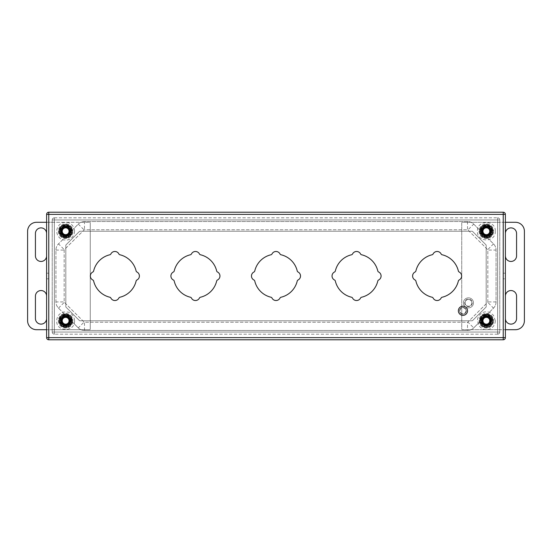 <?xml version="1.0" encoding="UTF-8"?>
<svg xmlns="http://www.w3.org/2000/svg" width="552" height="552" viewBox="0 0 552 552"><rect width="100%" height="100%" fill="white"/><g stroke="black" fill="none" stroke-linecap="round" stroke-linejoin="round"><path stroke-width="0.41" stroke-dasharray="2.76 2.07" d="M483.152 318.469L473.719 327.902L467.896 322.078A0.538 0.538 0 0 1 467.516 322.237L84.484 322.237A0.538 0.538 0 0 1 84.104 322.078L64.322 302.296A0.538 0.538 0 0 1 64.163 301.916L64.163 250.084A0.538 0.538 0 0 1 64.322 249.704L84.104 229.929A0.538 0.538 0 0 1 84.484 229.77L467.516 229.77A0.538 0.538 0 0 1 467.896 229.929L487.678 249.704A0.538 0.538 0 0 1 487.837 250.084L487.837 301.916A0.538 0.538 0 0 1 487.678 302.296L467.896 322.078A0.538 0.538 0 0 1 467.516 322.237L84.484 322.237A0.538 0.538 0 0 1 84.104 322.078L64.322 302.296A0.538 0.538 0 0 1 64.163 301.916L64.163 250.084A0.538 0.538 0 0 1 64.322 249.704L84.104 229.929A0.538 0.538 0 0 1 84.484 229.77L467.516 229.77A0.538 0.538 0 0 1 467.896 229.929L487.678 249.704A0.538 0.538 0 0 1 487.837 250.084L487.837 301.916A0.538 0.538 0 0 1 487.678 302.296L467.896 322.078A0.538 0.538 0 0 1 467.516 322.237L467.516 330.469L84.484 330.469A8.77 8.77 0 0 1 78.28 327.902L58.498 308.119A8.77 8.77 0 0 1 55.931 301.916L55.931 250.084A8.77 8.77 0 0 1 58.498 243.88L78.28 224.105A8.77 8.77 0 0 1 84.484 221.531L467.516 221.531A8.77 8.77 0 0 1 473.719 224.105L493.502 243.88A8.77 8.77 0 0 1 496.069 250.084L496.069 301.916A8.77 8.77 0 0 1 493.502 308.119L473.719 327.902A8.77 8.77 0 0 1 467.516 330.469L84.484 330.469A8.77 8.77 0 0 1 78.28 327.902L68.848 318.469M67.93 317.552L58.498 308.119A8.77 8.77 0 0 1 55.931 301.916L55.931 250.084A8.77 8.77 0 0 1 58.498 243.88L67.93 234.448M68.848 233.537L78.28 224.105A8.77 8.77 0 0 1 84.484 221.531L467.516 221.531A8.77 8.77 0 0 1 473.719 224.105L483.152 233.537M484.069 234.448L493.502 243.88A8.77 8.77 0 0 1 496.069 250.084L496.069 301.916A8.77 8.77 0 0 1 493.502 308.119L484.069 317.552M473.719 327.902A8.77 8.77 0 0 1 467.516 330.469M497.635 334.188L54.365 334.188L497.635 334.188A2.146 2.146 0 0 0 499.781 332.035L499.781 219.965L499.781 332.035A2.146 2.146 0 0 1 497.635 334.188A2.146 2.146 0 0 0 499.781 332.035A2.146 2.146 0 0 1 497.635 334.188L497.635 332.035L54.365 332.042L497.635 332.042L497.642 219.965L497.635 332.042L497.635 219.965L54.365 219.958L497.635 219.958L54.365 219.965L54.358 332.035L54.365 219.958L54.365 332.042L497.635 332.035L54.365 332.035L54.365 329.71L89.541 329.71A0.718 0.718 0 0 0 90.259 328.992L90.259 223.008A0.718 0.718 0 0 0 89.541 222.29A0.718 0.718 0 0 1 90.259 223.008L90.259 328.992A0.718 0.718 0 0 1 89.541 329.71L36.549 329.71A8.949 8.949 0 0 1 27.6 320.76L27.6 231.247A8.949 8.949 0 0 1 36.549 222.29L89.541 222.29L54.365 222.29L54.365 219.965L497.635 219.965L497.635 222.29L462.459 222.29A0.718 0.718 0 0 0 461.741 223.008L461.741 328.992A0.718 0.718 0 0 0 462.459 329.71A0.718 0.718 0 0 1 461.741 328.992L461.741 223.008A0.718 0.718 0 0 1 462.459 222.29L515.451 222.29A8.949 8.949 0 0 1 524.4 231.247L524.4 320.76A8.949 8.949 0 0 1 515.451 329.71L462.459 329.71L497.635 329.71L497.635 332.035L499.781 332.035L497.635 332.035L497.635 334.188M54.365 217.819L497.635 217.819L54.365 217.819A2.146 2.146 0 0 0 52.219 219.965L52.219 332.035L52.219 219.965A2.146 2.146 0 0 1 54.365 217.819A2.146 2.146 0 0 0 52.219 219.965A2.146 2.146 0 0 1 54.365 217.819L54.365 219.965L54.365 217.819M71.318 320.76A5.672 5.672 0 0 0 62.804 315.841A5.672 5.672 0 0 0 62.804 325.673A5.672 5.672 0 0 0 71.318 320.76A5.672 5.672 0 0 1 62.804 325.673A5.672 5.672 0 0 1 62.804 315.841A5.672 5.672 0 0 1 71.318 320.76M491.853 320.581A5.672 5.672 0 0 0 483.338 315.668A5.672 5.672 0 0 0 483.338 325.494A5.672 5.672 0 0 0 491.853 320.581A5.672 5.672 0 0 1 483.338 325.494A5.672 5.672 0 0 1 483.338 315.668A5.672 5.672 0 0 1 491.853 320.581M486.181 245.033L486.181 306.974L472.395 320.76L79.605 320.76L65.819 306.974L65.819 245.033L79.605 231.247L472.395 231.247L486.174 245.033L486.181 306.974L472.395 320.76L79.605 320.76L65.819 306.974L65.819 245.033L79.605 231.247L472.395 231.247L486.174 245.033M492.032 231.247A5.672 5.672 0 0 0 483.517 226.327A5.672 5.672 0 0 0 483.517 236.159A5.672 5.672 0 0 0 492.032 231.247A5.672 5.672 0 0 1 483.517 236.159A5.672 5.672 0 0 1 483.517 226.327A5.672 5.672 0 0 1 492.032 231.247M71.318 231.247A5.672 5.672 0 0 0 62.804 226.327A5.672 5.672 0 0 0 62.804 236.159A5.672 5.672 0 0 0 71.318 231.247A5.672 5.672 0 0 1 62.804 236.159A5.672 5.672 0 0 1 62.804 226.327A5.672 5.672 0 0 1 71.318 231.247M497.635 217.819A2.146 2.146 0 0 1 499.781 219.965A2.146 2.146 0 0 0 497.635 217.819A2.146 2.146 0 0 1 499.781 219.965A2.146 2.146 0 0 0 497.635 217.819L497.635 219.965L499.781 219.965L497.635 219.965L497.635 217.819M54.365 334.188A2.146 2.146 0 0 1 52.219 332.035A2.146 2.146 0 0 0 54.365 334.188A2.146 2.146 0 0 1 52.219 332.035A2.146 2.146 0 0 0 54.365 334.188L54.365 332.035L497.635 332.035L497.635 219.965L52.219 219.965L54.365 219.965L54.365 332.042L54.365 219.958L497.642 219.965L497.635 332.042L52.219 332.035L54.365 332.035L54.365 334.188M46.616 329.71L54.365 329.71L54.365 222.29L46.616 222.29M505.377 222.29L497.635 222.29L497.635 329.71L505.377 329.71M473.464 302.855A5.009 5.009 0 0 0 468.455 297.845A5.009 5.009 0 0 0 463.438 302.855A5.009 5.009 0 0 0 468.455 307.871A5.009 5.009 0 0 0 473.464 302.855A5.009 5.009 0 0 1 468.455 307.871A5.009 5.009 0 0 1 463.438 302.855A5.009 5.009 0 0 1 468.455 297.845A5.009 5.009 0 0 1 473.464 302.855M46.616 233.282A5.596 5.596 0 0 1 46.623 233.482L46.623 255.859A5.596 5.596 0 0 1 46.616 256.059M46.616 295.941A5.596 5.596 0 0 1 46.623 296.141L46.623 318.518A5.596 5.596 0 0 1 46.616 318.718M46.623 233.482L46.623 255.859A5.596 5.596 0 0 1 41.027 261.455A5.596 5.596 0 0 1 35.431 255.859L35.431 233.482A5.596 5.596 0 0 1 41.027 227.886A5.596 5.596 0 0 1 46.623 233.482M35.431 296.141A5.596 5.596 0 0 1 41.027 290.545A5.596 5.596 0 0 1 46.623 296.141L46.623 318.518A5.596 5.596 0 0 1 41.027 324.114A5.596 5.596 0 0 1 35.431 318.518L35.431 296.141M472.215 302.855A3.76 3.76 0 0 1 468.455 306.615A3.76 3.76 0 0 1 464.694 302.855A3.76 3.76 0 0 1 468.455 299.094A3.76 3.76 0 0 1 472.215 302.855M465.053 302.855A3.402 3.402 0 0 1 468.455 299.453A3.402 3.402 0 0 1 471.856 302.855A3.402 3.402 0 0 1 468.455 306.257A3.402 3.402 0 0 1 465.053 302.855A3.402 3.402 0 0 0 468.455 306.257A3.402 3.402 0 0 0 471.856 302.855A3.402 3.402 0 0 0 468.455 299.453A3.402 3.402 0 0 0 465.053 302.855M505.377 318.518L505.377 296.141A5.596 5.596 0 0 1 510.973 290.545A5.596 5.596 0 0 1 516.568 296.141L516.568 318.518A5.596 5.596 0 0 1 510.973 324.114A5.596 5.596 0 0 1 505.377 318.518M516.568 255.859A5.596 5.596 0 0 1 510.973 261.455A5.596 5.596 0 0 1 505.377 255.859L505.377 233.482A5.596 5.596 0 0 1 510.973 227.886A5.596 5.596 0 0 1 516.568 233.482L516.568 255.859M92.86 280.023A4.478 4.478 0 0 1 92.86 271.977A1.435 1.435 0 0 0 93.626 271.018A21.825 21.825 0 0 1 109.889 254.755A1.435 1.435 0 0 0 110.849 253.989A4.478 4.478 0 0 1 118.894 253.989A1.435 1.435 0 0 0 119.86 254.755A21.825 21.825 0 0 1 136.123 271.018A1.435 1.435 0 0 0 136.889 271.977A4.478 4.478 0 0 1 136.889 280.023A1.435 1.435 0 0 0 136.123 280.982A21.825 21.825 0 0 1 119.86 297.245A1.435 1.435 0 0 0 118.894 298.011A4.478 4.478 0 0 1 110.849 298.011A1.435 1.435 0 0 0 109.889 297.245A21.825 21.825 0 0 1 93.626 280.982A1.435 1.435 0 0 0 92.86 280.023M173.425 280.023A4.478 4.478 0 0 1 173.425 271.977A1.435 1.435 0 0 0 174.19 271.018A21.825 21.825 0 0 1 190.454 254.755A1.435 1.435 0 0 0 191.413 253.989A4.478 4.478 0 0 1 199.458 253.989A1.435 1.435 0 0 0 200.417 254.755A21.825 21.825 0 0 1 216.681 271.018A1.435 1.435 0 0 0 217.447 271.977A4.478 4.478 0 0 1 217.447 280.023A1.435 1.435 0 0 0 216.681 280.982A21.825 21.825 0 0 1 200.417 297.245A1.435 1.435 0 0 0 199.458 298.011A4.478 4.478 0 0 1 191.413 298.011A1.435 1.435 0 0 0 190.454 297.245A21.825 21.825 0 0 1 174.19 280.982A1.435 1.435 0 0 0 173.425 280.023M253.982 280.023A4.478 4.478 0 0 1 253.982 271.977A1.435 1.435 0 0 0 254.748 271.018A21.825 21.825 0 0 1 271.018 254.755A1.435 1.435 0 0 0 271.977 253.989A4.478 4.478 0 0 1 280.023 253.989A1.435 1.435 0 0 0 280.982 254.755A21.825 21.825 0 0 1 297.245 271.018A1.435 1.435 0 0 0 298.011 271.977A4.478 4.478 0 0 1 298.011 280.023A1.435 1.435 0 0 0 297.245 280.982A21.825 21.825 0 0 1 280.982 297.245A1.435 1.435 0 0 0 280.023 298.011A4.478 4.478 0 0 1 271.977 298.011A1.435 1.435 0 0 0 271.018 297.245A21.825 21.825 0 0 1 254.748 280.982A1.435 1.435 0 0 0 253.982 280.023M46.616 214.369L46.616 337.631A2.146 2.146 0 0 0 48.769 339.777L503.231 339.777A2.146 2.146 0 0 0 505.377 337.631L505.377 214.369A2.146 2.146 0 0 0 503.231 212.223L48.769 212.223A2.146 2.146 0 0 0 46.616 214.369M48.762 214.369L503.231 214.362L503.238 337.631L48.769 337.638L48.762 214.369L48.769 337.638L503.231 337.638L503.238 214.369L48.769 214.362L48.769 337.631L503.231 337.631L503.231 214.369L48.762 214.369M46.616 273.205L46.616 278.794L46.616 273.205L48.762 273.205L48.762 278.794L48.762 273.205L46.616 273.205M479.874 231.247A6.479 6.479 0 0 0 486.353 237.726A6.479 6.479 0 0 0 492.839 231.247A6.479 6.479 0 0 0 486.353 224.767A6.479 6.479 0 0 0 479.874 231.247M479.874 320.76A6.479 6.479 0 0 0 486.353 327.239A6.479 6.479 0 0 0 492.839 320.76A6.479 6.479 0 0 0 486.353 314.274A6.479 6.479 0 0 0 479.874 320.76M458.367 310.776A4.582 4.582 0 0 1 462.949 306.194A4.582 4.582 0 0 1 467.53 310.776A4.582 4.582 0 0 1 462.949 315.358A4.582 4.582 0 0 1 458.367 310.776M59.161 320.76A6.479 6.479 0 0 0 65.647 327.239A6.479 6.479 0 0 0 72.126 320.76A6.479 6.479 0 0 0 65.647 314.274A6.479 6.479 0 0 0 59.161 320.76M59.161 231.247A6.479 6.479 0 0 0 65.647 237.726A6.479 6.479 0 0 0 72.126 231.247A6.479 6.479 0 0 0 65.647 224.767A6.479 6.479 0 0 0 59.161 231.247M503.238 278.794L503.238 273.205L503.238 278.794L505.377 278.794L503.238 278.794M459.581 310.776A3.367 3.367 0 0 1 462.949 307.409A3.367 3.367 0 0 1 466.316 310.776A3.367 3.367 0 0 1 462.949 314.143A3.367 3.367 0 0 1 459.581 310.776A3.367 3.367 0 0 1 462.949 307.409A3.367 3.367 0 0 1 466.316 310.776A3.367 3.367 0 0 1 462.949 314.143A3.367 3.367 0 0 1 459.581 310.776M334.546 271.977A1.435 1.435 0 0 0 335.312 271.018A21.825 21.825 0 0 1 351.576 254.755A1.435 1.435 0 0 0 352.535 253.989A4.478 4.478 0 0 1 360.58 253.989A1.435 1.435 0 0 0 361.546 254.755A21.825 21.825 0 0 1 377.809 271.018A1.435 1.435 0 0 0 378.575 271.977A4.478 4.478 0 0 1 378.575 280.023A1.435 1.435 0 0 0 377.809 280.982A21.825 21.825 0 0 1 361.546 297.245A1.435 1.435 0 0 0 360.58 298.011A4.478 4.478 0 0 1 352.535 298.011A1.435 1.435 0 0 0 351.576 297.245A21.825 21.825 0 0 1 335.312 280.982A1.435 1.435 0 0 0 334.546 280.023A4.478 4.478 0 0 1 334.546 271.977M415.111 271.977A1.435 1.435 0 0 0 415.877 271.018A21.825 21.825 0 0 1 432.14 254.755A1.435 1.435 0 0 0 433.099 253.989A4.478 4.478 0 0 1 441.145 253.989A1.435 1.435 0 0 0 442.104 254.755A21.825 21.825 0 0 1 458.367 271.018A1.435 1.435 0 0 0 459.133 271.977A4.478 4.478 0 0 1 459.133 280.023A1.435 1.435 0 0 0 458.367 280.982A21.825 21.825 0 0 1 442.104 297.245A1.435 1.435 0 0 0 441.145 298.011A4.478 4.478 0 0 1 433.099 298.011A1.435 1.435 0 0 0 432.14 297.245A21.825 21.825 0 0 1 415.877 280.982A1.435 1.435 0 0 0 415.111 280.023A4.478 4.478 0 0 1 415.111 271.977M65.64 315.992A4.761 4.761 0 0 1 69.766 323.141A4.761 4.761 0 0 1 61.514 323.141A4.761 4.761 0 0 1 65.64 315.992A4.761 4.761 0 0 1 69.766 323.141A4.761 4.761 0 0 1 61.514 323.141A4.761 4.761 0 0 1 65.64 315.992M65.64 226.479A4.761 4.761 0 0 1 69.766 233.627A4.761 4.761 0 0 1 61.514 233.627A4.761 4.761 0 0 1 65.64 226.479A4.761 4.761 0 0 1 69.766 233.627A4.761 4.761 0 0 1 61.514 233.627A4.761 4.761 0 0 1 65.64 226.479M486.353 226.479A4.761 4.761 0 0 1 490.48 233.627A4.761 4.761 0 0 1 482.227 233.627A4.761 4.761 0 0 1 486.353 226.479A4.761 4.761 0 0 1 490.48 233.627A4.761 4.761 0 0 1 482.227 233.627A4.761 4.761 0 0 1 486.353 226.479M486.353 315.992A4.761 4.761 0 0 1 490.48 323.141A4.761 4.761 0 0 1 482.227 323.141A4.761 4.761 0 0 1 486.353 315.992A4.761 4.761 0 0 1 490.48 323.141A4.761 4.761 0 0 1 482.227 323.141A4.761 4.761 0 0 1 486.353 315.992M46.616 278.794L48.762 278.794L46.616 278.794M503.238 273.205L505.377 273.205L503.238 273.205M64.57 235.773L64.57 235.035A3.94 3.94 0 0 0 66.716 235.035L66.716 235.421A4.312 4.312 0 0 0 66.716 227.065L66.716 226.713A4.657 4.657 0 0 0 64.57 226.713L64.57 226.237L64.57 226.713A4.657 4.657 0 0 0 65.647 235.897A4.657 4.657 0 0 0 70.297 231.247A4.657 4.657 0 0 0 65.647 226.589A4.657 4.657 0 0 0 64.57 235.773L64.57 236.249L64.57 235.773A4.657 4.657 0 0 0 70.297 231.247A4.657 4.657 0 0 0 66.716 226.713L66.716 227.458A3.94 3.94 0 0 0 61.707 231.247A3.94 3.94 0 0 0 64.57 235.035L64.57 235.421A4.312 4.312 0 0 1 64.57 227.065L64.57 226.9A4.478 4.478 0 0 0 65.647 235.718A4.478 4.478 0 0 0 66.716 226.9A4.478 4.478 0 0 0 64.57 226.9L64.57 226.713A4.657 4.657 0 0 0 64.57 235.773L64.57 235.421M65.647 225.161A6.086 6.086 0 0 0 59.554 231.247A6.086 6.086 0 0 0 65.647 237.332A6.086 6.086 0 0 0 71.732 231.247A6.086 6.086 0 0 0 65.647 225.161A6.086 6.086 0 0 0 59.554 231.247A6.086 6.086 0 0 0 65.647 237.332A6.086 6.086 0 0 0 71.732 231.247A6.086 6.086 0 0 0 65.647 225.161M65.647 226.016A5.23 5.23 0 0 0 60.416 231.247A5.23 5.23 0 0 0 65.647 236.47A5.23 5.23 0 0 1 60.416 231.247A5.23 5.23 0 0 1 65.647 226.016A5.23 5.23 0 0 1 70.87 231.247A5.23 5.23 0 0 1 65.647 236.47A5.23 5.23 0 0 0 70.87 231.247A5.23 5.23 0 0 0 65.647 226.016A5.23 5.23 0 0 0 60.416 231.247A5.23 5.23 0 0 0 65.647 236.47M65.647 234.648A3.402 3.402 0 0 0 69.041 231.247A3.402 3.402 0 0 0 65.647 227.845A3.402 3.402 0 0 0 62.245 231.247A3.402 3.402 0 0 0 65.647 234.648M65.647 226.768A4.478 4.478 0 0 1 70.118 231.247A4.478 4.478 0 0 1 65.647 235.718A4.478 4.478 0 0 1 61.169 231.247A4.478 4.478 0 0 1 65.647 226.768A4.478 4.478 0 0 1 70.118 231.247A4.478 4.478 0 0 1 65.647 235.718A4.478 4.478 0 0 1 61.169 231.247A4.478 4.478 0 0 1 65.647 226.768M70.477 231.247A4.837 4.837 0 0 1 65.647 236.077A4.837 4.837 0 0 1 60.81 231.247A4.837 4.837 0 0 1 65.647 226.41A4.837 4.837 0 0 1 70.477 231.247A4.837 4.837 0 0 1 65.647 236.077A4.837 4.837 0 0 1 60.81 231.247A4.837 4.837 0 0 1 65.647 226.41A4.837 4.837 0 0 1 70.477 231.247M60.416 231.247A5.23 5.23 0 0 0 65.647 236.47A5.23 5.23 0 0 0 70.87 231.247A5.23 5.23 0 0 1 65.647 236.47A5.23 5.23 0 0 1 60.416 231.247A5.23 5.23 0 0 1 65.647 226.016A5.23 5.23 0 0 1 70.87 231.247A5.23 5.23 0 0 0 65.647 226.016A5.23 5.23 0 0 0 60.416 231.247A5.23 5.23 0 0 0 65.647 236.47A5.23 5.23 0 0 0 70.87 231.247M66.716 227.065L66.716 227.458A3.94 3.94 0 0 1 66.716 235.035L66.716 235.421M66.716 236.249A5.12 5.12 0 0 0 66.716 226.237L66.716 226.713A4.657 4.657 0 0 1 66.716 235.773M66.716 226.237L66.716 226.713M64.57 226.713L64.57 227.065M64.57 226.237A5.12 5.12 0 0 0 64.57 236.249M64.57 325.287L64.57 324.548A3.94 3.94 0 0 0 66.716 324.548L66.716 324.935A4.312 4.312 0 0 0 66.716 316.579L66.716 316.227A4.657 4.657 0 0 0 64.57 316.227L64.57 315.751L64.57 316.227A4.657 4.657 0 0 0 65.647 325.411A4.657 4.657 0 0 0 70.297 320.76A4.657 4.657 0 0 0 65.647 316.103A4.657 4.657 0 0 0 64.57 325.287L64.57 325.763L64.57 325.287A4.657 4.657 0 0 0 70.297 320.76A4.657 4.657 0 0 0 66.716 316.227L66.716 316.972A3.94 3.94 0 0 0 61.707 320.76A3.94 3.94 0 0 0 64.57 324.548L64.57 324.935A4.312 4.312 0 0 1 64.57 316.579L64.57 316.413A4.478 4.478 0 0 0 65.647 325.231A4.478 4.478 0 0 0 66.716 316.413A4.478 4.478 0 0 0 64.57 316.413L64.57 316.227A4.657 4.657 0 0 0 64.57 325.287L64.57 324.935M65.647 314.674A6.086 6.086 0 0 0 59.554 320.76A6.086 6.086 0 0 0 65.647 326.846A6.086 6.086 0 0 0 71.732 320.76A6.086 6.086 0 0 0 65.647 314.674A6.086 6.086 0 0 0 59.554 320.76A6.086 6.086 0 0 0 65.647 326.846A6.086 6.086 0 0 0 71.732 320.76A6.086 6.086 0 0 0 65.647 314.674M65.647 315.53A5.23 5.23 0 0 0 60.416 320.76A5.23 5.23 0 0 0 65.647 325.984A5.23 5.23 0 0 1 60.416 320.76A5.23 5.23 0 0 1 65.647 315.53A5.23 5.23 0 0 1 70.87 320.76A5.23 5.23 0 0 1 65.647 325.984A5.23 5.23 0 0 0 70.87 320.76A5.23 5.23 0 0 0 65.647 315.53A5.23 5.23 0 0 0 60.416 320.76A5.23 5.23 0 0 0 65.647 325.984M65.647 324.162A3.402 3.402 0 0 0 69.041 320.76A3.402 3.402 0 0 0 65.647 317.359A3.402 3.402 0 0 0 62.245 320.76A3.402 3.402 0 0 0 65.647 324.162M65.647 316.282A4.478 4.478 0 0 1 70.118 320.76A4.478 4.478 0 0 1 65.647 325.231A4.478 4.478 0 0 1 61.169 320.76A4.478 4.478 0 0 1 65.647 316.282A4.478 4.478 0 0 1 70.118 320.76A4.478 4.478 0 0 1 65.647 325.231A4.478 4.478 0 0 1 61.169 320.76A4.478 4.478 0 0 1 65.647 316.282M70.477 320.76A4.837 4.837 0 0 1 65.647 325.59A4.837 4.837 0 0 1 60.81 320.76A4.837 4.837 0 0 1 65.647 315.923A4.837 4.837 0 0 1 70.477 320.76A4.837 4.837 0 0 1 65.647 325.59A4.837 4.837 0 0 1 60.81 320.76A4.837 4.837 0 0 1 65.647 315.923A4.837 4.837 0 0 1 70.477 320.76M60.416 320.76A5.23 5.23 0 0 0 65.647 325.984A5.23 5.23 0 0 0 70.87 320.76A5.23 5.23 0 0 1 65.647 325.984A5.23 5.23 0 0 1 60.416 320.76A5.23 5.23 0 0 1 65.647 315.53A5.23 5.23 0 0 1 70.87 320.76A5.23 5.23 0 0 0 65.647 315.53A5.23 5.23 0 0 0 60.416 320.76A5.23 5.23 0 0 0 65.647 325.984A5.23 5.23 0 0 0 70.87 320.76M66.716 316.579L66.716 316.972A3.94 3.94 0 0 1 66.716 324.548L66.716 324.935M66.716 315.751L66.716 316.227L66.716 315.751A5.12 5.12 0 0 1 66.716 325.763M64.57 316.227L64.57 316.579M64.57 315.751A5.12 5.12 0 0 0 64.57 325.763M66.716 325.287A4.657 4.657 0 0 0 66.716 316.227M465.957 310.776A3.008 3.008 0 0 1 462.949 313.784A3.008 3.008 0 0 1 459.94 310.776A3.008 3.008 0 0 1 462.949 307.768A3.008 3.008 0 0 1 465.957 310.776M485.284 325.287L485.284 324.548A3.94 3.94 0 0 0 487.43 324.548L487.43 324.935A4.312 4.312 0 0 0 487.43 316.579L487.43 316.227A4.657 4.657 0 0 0 485.284 316.227L485.284 315.751L485.284 316.227A4.657 4.657 0 0 0 486.353 325.411A4.657 4.657 0 0 0 491.011 320.76A4.657 4.657 0 0 0 486.353 316.103A4.657 4.657 0 0 0 485.284 325.287L485.284 325.763L485.284 325.287A4.657 4.657 0 0 0 491.011 320.76A4.657 4.657 0 0 0 487.43 316.227L487.43 316.972A3.94 3.94 0 0 0 482.42 320.76A3.94 3.94 0 0 0 485.284 324.548L485.284 324.935A4.312 4.312 0 0 1 485.284 316.579L485.284 316.413A4.478 4.478 0 0 0 486.353 325.231A4.478 4.478 0 0 0 487.43 316.413A4.478 4.478 0 0 0 485.284 316.413L485.284 316.227A4.657 4.657 0 0 0 485.284 325.287L485.284 324.935M486.353 314.674A6.086 6.086 0 0 0 480.268 320.76A6.086 6.086 0 0 0 486.353 326.846A6.086 6.086 0 0 0 492.446 320.76A6.086 6.086 0 0 0 486.353 314.674A6.086 6.086 0 0 0 480.268 320.76A6.086 6.086 0 0 0 486.353 326.846A6.086 6.086 0 0 0 492.446 320.76A6.086 6.086 0 0 0 486.353 314.674M486.353 315.53A5.23 5.23 0 0 0 481.13 320.76A5.23 5.23 0 0 0 486.353 325.984A5.23 5.23 0 0 1 481.13 320.76A5.23 5.23 0 0 1 486.353 315.53A5.23 5.23 0 0 1 491.584 320.76A5.23 5.23 0 0 1 486.353 325.984A5.23 5.23 0 0 0 491.584 320.76A5.23 5.23 0 0 0 486.353 315.53A5.23 5.23 0 0 0 481.13 320.76A5.23 5.23 0 0 0 486.353 325.984M486.353 324.162A3.402 3.402 0 0 0 489.755 320.76A3.402 3.402 0 0 0 486.353 317.359A3.402 3.402 0 0 0 482.959 320.76A3.402 3.402 0 0 0 486.353 324.162M486.353 316.282A4.478 4.478 0 0 1 490.832 320.76A4.478 4.478 0 0 1 486.353 325.231A4.478 4.478 0 0 1 481.882 320.76A4.478 4.478 0 0 1 486.353 316.282A4.478 4.478 0 0 1 490.832 320.76A4.478 4.478 0 0 1 486.353 325.231A4.478 4.478 0 0 1 481.882 320.76A4.478 4.478 0 0 1 486.353 316.282M491.19 320.76A4.837 4.837 0 0 1 486.353 325.59A4.837 4.837 0 0 1 481.523 320.76A4.837 4.837 0 0 1 486.353 315.923A4.837 4.837 0 0 1 491.19 320.76A4.837 4.837 0 0 1 486.353 325.59A4.837 4.837 0 0 1 481.523 320.76A4.837 4.837 0 0 1 486.353 315.923A4.837 4.837 0 0 1 491.19 320.76M481.13 320.76A5.23 5.23 0 0 0 486.353 325.984A5.23 5.23 0 0 0 491.584 320.76A5.23 5.23 0 0 1 486.353 325.984A5.23 5.23 0 0 1 481.13 320.76A5.23 5.23 0 0 1 486.353 315.53A5.23 5.23 0 0 1 491.584 320.76A5.23 5.23 0 0 0 486.353 315.53A5.23 5.23 0 0 0 481.13 320.76A5.23 5.23 0 0 0 486.353 325.984A5.23 5.23 0 0 0 491.584 320.76M487.43 316.579L487.43 316.972A3.94 3.94 0 0 1 487.43 324.548L487.43 324.935M487.43 315.751L487.43 316.227L487.43 315.751A5.12 5.12 0 0 1 487.43 325.763M485.284 316.227L485.284 316.579M485.284 315.751A5.12 5.12 0 0 0 485.284 325.763M487.43 325.287A4.657 4.657 0 0 0 487.43 316.227M485.284 235.773L485.284 235.035A3.94 3.94 0 0 0 487.43 235.035L487.43 235.421A4.312 4.312 0 0 0 487.43 227.065L487.43 226.713A4.657 4.657 0 0 0 485.284 226.713L485.284 226.237L485.284 226.713A4.657 4.657 0 0 0 486.353 235.897A4.657 4.657 0 0 0 491.011 231.247A4.657 4.657 0 0 0 486.353 226.589A4.657 4.657 0 0 0 485.284 235.773L485.284 236.249L485.284 235.773A4.657 4.657 0 0 0 491.011 231.247A4.657 4.657 0 0 0 487.43 226.713L487.43 227.458A3.94 3.94 0 0 0 482.42 231.247A3.94 3.94 0 0 0 485.284 235.035L485.284 235.421A4.312 4.312 0 0 1 485.284 227.065L485.284 226.9A4.478 4.478 0 0 0 486.353 235.718A4.478 4.478 0 0 0 487.43 226.9A4.478 4.478 0 0 0 485.284 226.9L485.284 226.713A4.657 4.657 0 0 0 485.284 235.773L485.284 235.421M486.353 225.161A6.086 6.086 0 0 0 480.268 231.247A6.086 6.086 0 0 0 486.353 237.332A6.086 6.086 0 0 0 492.446 231.247A6.086 6.086 0 0 0 486.353 225.161A6.086 6.086 0 0 0 480.268 231.247A6.086 6.086 0 0 0 486.353 237.332A6.086 6.086 0 0 0 492.446 231.247A6.086 6.086 0 0 0 486.353 225.161M486.353 226.016A5.23 5.23 0 0 0 481.13 231.247A5.23 5.23 0 0 0 486.353 236.47A5.23 5.23 0 0 1 481.13 231.247A5.23 5.23 0 0 1 486.353 226.016A5.23 5.23 0 0 1 491.584 231.247A5.23 5.23 0 0 1 486.353 236.47A5.23 5.23 0 0 0 491.584 231.247A5.23 5.23 0 0 0 486.353 226.016A5.23 5.23 0 0 0 481.13 231.247A5.23 5.23 0 0 0 486.353 236.47M486.353 234.648A3.402 3.402 0 0 0 489.755 231.247A3.402 3.402 0 0 0 486.353 227.845A3.402 3.402 0 0 0 482.959 231.247A3.402 3.402 0 0 0 486.353 234.648M486.353 226.768A4.478 4.478 0 0 1 490.832 231.247A4.478 4.478 0 0 1 486.353 235.718A4.478 4.478 0 0 1 481.882 231.247A4.478 4.478 0 0 1 486.353 226.768A4.478 4.478 0 0 1 490.832 231.247A4.478 4.478 0 0 1 486.353 235.718A4.478 4.478 0 0 1 481.882 231.247A4.478 4.478 0 0 1 486.353 226.768M491.19 231.247A4.837 4.837 0 0 1 486.353 236.077A4.837 4.837 0 0 1 481.523 231.247A4.837 4.837 0 0 1 486.353 226.41A4.837 4.837 0 0 1 491.19 231.247A4.837 4.837 0 0 1 486.353 236.077A4.837 4.837 0 0 1 481.523 231.247A4.837 4.837 0 0 1 486.353 226.41A4.837 4.837 0 0 1 491.19 231.247M481.13 231.247A5.23 5.23 0 0 0 486.353 236.47A5.23 5.23 0 0 0 491.584 231.247A5.23 5.23 0 0 1 486.353 236.47A5.23 5.23 0 0 1 481.13 231.247A5.23 5.23 0 0 1 486.353 226.016A5.23 5.23 0 0 1 491.584 231.247A5.23 5.23 0 0 0 486.353 226.016A5.23 5.23 0 0 0 481.13 231.247A5.23 5.23 0 0 0 486.353 236.47A5.23 5.23 0 0 0 491.584 231.247M487.43 227.065L487.43 227.458A3.94 3.94 0 0 1 487.43 235.035L487.43 235.421M487.43 236.249A5.12 5.12 0 0 0 487.43 226.237L487.43 226.713A4.657 4.657 0 0 1 487.43 235.773M487.43 226.237L487.43 226.713M485.284 226.713L485.284 227.065M485.284 226.237A5.12 5.12 0 0 0 485.284 236.249M58.498 308.119L64.322 302.296A0.538 0.538 0 0 1 64.163 301.916L55.931 301.916M55.931 250.084L64.163 250.084A0.538 0.538 0 0 1 64.322 249.704L58.498 243.88M78.28 224.105L84.104 229.929A0.538 0.538 0 0 1 84.484 229.77L84.484 221.531M467.516 221.531L467.516 229.77A0.538 0.538 0 0 1 467.896 229.929L473.719 224.105M493.502 243.88L487.678 249.704A0.538 0.538 0 0 1 487.837 250.084L496.069 250.084M496.069 301.916L487.837 301.916A0.538 0.538 0 0 1 487.678 302.296L493.502 308.119M84.484 330.469L84.484 322.237A0.538 0.538 0 0 1 84.104 322.078L78.28 327.902M65.647 236.829A5.589 5.589 0 0 1 60.058 231.247A5.589 5.589 0 0 1 65.647 225.658A5.589 5.589 0 0 1 71.229 231.247A5.589 5.589 0 0 1 65.647 236.829M65.647 227.127A4.119 4.119 0 0 1 69.759 231.247A4.119 4.119 0 0 1 65.647 235.366A4.119 4.119 0 0 1 61.527 231.247A4.119 4.119 0 0 1 65.647 227.127M58.346 231.247A7.293 7.293 0 0 0 65.647 238.54A7.293 7.293 0 0 0 72.94 231.247A7.293 7.293 0 0 1 65.647 238.54A7.293 7.293 0 0 1 58.346 231.247A7.293 7.293 0 0 1 65.647 223.946A7.293 7.293 0 0 1 72.94 231.247A7.293 7.293 0 0 0 65.647 223.946A7.293 7.293 0 0 0 58.346 231.247M65.647 326.342A5.589 5.589 0 0 1 60.058 320.76A5.589 5.589 0 0 1 65.647 315.171A5.589 5.589 0 0 1 71.229 320.76A5.589 5.589 0 0 1 65.647 326.342M65.647 316.641A4.119 4.119 0 0 1 69.759 320.76A4.119 4.119 0 0 1 65.647 324.873A4.119 4.119 0 0 1 61.527 320.76A4.119 4.119 0 0 1 65.647 316.641M58.346 320.76A7.293 7.293 0 0 0 65.647 328.054A7.293 7.293 0 0 0 72.94 320.76A7.293 7.293 0 0 1 65.647 328.054A7.293 7.293 0 0 1 58.346 320.76A7.293 7.293 0 0 1 65.647 313.46A7.293 7.293 0 0 1 72.94 320.76A7.293 7.293 0 0 0 65.647 313.46A7.293 7.293 0 0 0 58.346 320.76M486.353 326.342A5.589 5.589 0 0 1 480.771 320.76A5.589 5.589 0 0 1 486.353 315.171A5.589 5.589 0 0 1 491.942 320.76A5.589 5.589 0 0 1 486.353 326.342M486.353 316.641A4.119 4.119 0 0 1 490.473 320.76A4.119 4.119 0 0 1 486.353 324.873A4.119 4.119 0 0 1 482.241 320.76A4.119 4.119 0 0 1 486.353 316.641M479.06 320.76A7.293 7.293 0 0 0 486.353 328.054A7.293 7.293 0 0 0 493.654 320.76A7.293 7.293 0 0 1 486.353 328.054A7.293 7.293 0 0 1 479.06 320.76A7.293 7.293 0 0 1 486.353 313.46A7.293 7.293 0 0 1 493.654 320.76A7.293 7.293 0 0 0 486.353 313.46A7.293 7.293 0 0 0 479.06 320.76M486.353 236.829A5.589 5.589 0 0 1 480.771 231.247A5.589 5.589 0 0 1 486.353 225.658A5.589 5.589 0 0 1 491.942 231.247A5.589 5.589 0 0 1 486.353 236.829M486.353 227.127A4.119 4.119 0 0 1 490.473 231.247A4.119 4.119 0 0 1 486.353 235.366A4.119 4.119 0 0 1 482.241 231.247A4.119 4.119 0 0 1 486.353 227.127M479.06 231.247A7.293 7.293 0 0 0 486.353 238.54A7.293 7.293 0 0 0 493.654 231.247A7.293 7.293 0 0 1 486.353 238.54A7.293 7.293 0 0 1 479.06 231.247A7.293 7.293 0 0 1 486.353 223.946A7.293 7.293 0 0 1 493.654 231.247A7.293 7.293 0 0 0 486.353 223.946A7.293 7.293 0 0 0 479.06 231.247M74.596 231.247C74.285 235.849 71.905 238.768 67.461 240.01L63.418 239.913C61.569 239.692 57.084 237.27 56.69 231.247C57.008 226.644 59.381 223.719 63.825 222.477L67.868 222.573C69.718 222.794 74.203 225.223 74.596 231.247M74.596 320.76C75.148 332.304 56.138 332.304 56.69 320.76C57.008 316.158 59.381 313.232 63.825 311.99L67.868 312.087C69.718 312.308 74.203 314.737 74.596 320.76M495.31 320.76C495.206 324.045 493.785 326.591 491.032 328.392C488.023 330.096 484.987 330.144 481.924 328.537L479.198 326.135L477.404 320.76C477.583 316.889 479.426 314.129 482.931 312.487C485.629 311.438 488.251 311.604 490.79 312.984L493.516 315.385L495.31 320.76M495.31 231.247C495.862 242.79 476.852 242.79 477.404 231.247C476.852 219.696 495.862 219.696 495.31 231.247"/><path stroke-width="0.83" d="M68.848 318.469L67.93 317.552M67.93 234.448L68.848 233.537M483.152 233.537L484.069 234.448M484.069 317.552L483.152 318.469M46.616 256.059A5.596 5.596 0 0 1 40.931 261.455A5.596 5.596 0 0 1 35.431 255.859L35.431 233.482A5.596 5.596 0 0 1 40.931 227.886A5.596 5.596 0 0 1 46.616 233.282M46.616 318.718A5.596 5.596 0 0 1 40.931 324.114A5.596 5.596 0 0 1 35.431 318.518L35.431 296.141A5.596 5.596 0 0 1 40.931 290.545A5.596 5.596 0 0 1 46.616 295.941M46.616 222.29L36.549 222.29A8.949 8.949 0 0 0 27.6 231.247L27.6 320.76A8.949 8.949 0 0 0 36.549 329.71L46.616 329.71M516.568 255.859A5.596 5.596 0 0 1 510.973 261.455A5.596 5.596 0 0 1 505.377 255.859L505.377 233.482A5.596 5.596 0 0 1 510.973 227.886A5.596 5.596 0 0 1 516.568 233.482L516.568 255.859M505.377 318.518L505.377 296.141A5.596 5.596 0 0 1 510.973 290.545A5.596 5.596 0 0 1 516.568 296.141L516.568 318.518A5.596 5.596 0 0 1 510.973 324.114A5.596 5.596 0 0 1 505.377 318.518M505.377 329.71L515.451 329.71A8.949 8.949 0 0 0 524.4 320.76L524.4 231.247A8.949 8.949 0 0 0 515.451 222.29L505.377 222.29M92.86 280.023A4.478 4.478 0 0 1 92.86 271.977A1.435 1.435 0 0 0 93.626 271.018A21.825 21.825 0 0 1 109.889 254.755A1.435 1.435 0 0 0 110.849 253.989A4.478 4.478 0 0 1 118.894 253.989A1.435 1.435 0 0 0 119.86 254.755A21.825 21.825 0 0 1 136.123 271.018A1.435 1.435 0 0 0 136.889 271.977A4.478 4.478 0 0 1 136.889 280.023A1.435 1.435 0 0 0 136.123 280.982A21.825 21.825 0 0 1 119.86 297.245A1.435 1.435 0 0 0 118.894 298.011A4.478 4.478 0 0 1 110.849 298.011A1.435 1.435 0 0 0 109.889 297.245A21.825 21.825 0 0 1 93.626 280.982A1.435 1.435 0 0 0 92.86 280.023M173.425 280.023A4.478 4.478 0 0 1 173.425 271.977A1.435 1.435 0 0 0 174.19 271.018A21.825 21.825 0 0 1 190.454 254.755A1.435 1.435 0 0 0 191.413 253.989A4.478 4.478 0 0 1 199.458 253.989A1.435 1.435 0 0 0 200.417 254.755A21.825 21.825 0 0 1 216.681 271.018A1.435 1.435 0 0 0 217.447 271.977A4.478 4.478 0 0 1 217.447 280.023A1.435 1.435 0 0 0 216.681 280.982A21.825 21.825 0 0 1 200.417 297.245A1.435 1.435 0 0 0 199.458 298.011A4.478 4.478 0 0 1 191.413 298.011A1.435 1.435 0 0 0 190.454 297.245A21.825 21.825 0 0 1 174.19 280.982A1.435 1.435 0 0 0 173.425 280.023M253.982 280.023A4.478 4.478 0 0 1 253.982 271.977A1.435 1.435 0 0 0 254.748 271.018A21.825 21.825 0 0 1 271.018 254.755A1.435 1.435 0 0 0 271.977 253.989A4.478 4.478 0 0 1 280.023 253.989A1.435 1.435 0 0 0 280.982 254.755A21.825 21.825 0 0 1 297.245 271.018A1.435 1.435 0 0 0 298.011 271.977A4.478 4.478 0 0 1 298.011 280.023A1.435 1.435 0 0 0 297.245 280.982A21.825 21.825 0 0 1 280.982 297.245A1.435 1.435 0 0 0 280.023 298.011A4.478 4.478 0 0 1 271.977 298.011A1.435 1.435 0 0 0 271.018 297.245A21.825 21.825 0 0 1 254.748 280.982A1.435 1.435 0 0 0 253.982 280.023M505.377 273.205L505.377 278.794L505.377 273.205M505.377 214.369L505.377 337.631L503.231 337.631L503.231 214.369L48.769 214.369L48.769 337.631L503.231 337.631L503.231 339.777L48.769 339.777A2.146 2.146 0 0 1 46.616 337.631L46.616 214.369A2.146 2.146 0 0 1 48.769 212.223L503.231 212.223L503.231 214.369L505.377 214.369A2.146 2.146 0 0 0 503.231 212.223A2.146 2.146 0 0 1 505.377 214.369M334.546 280.023A4.478 4.478 0 0 1 334.546 271.977A1.435 1.435 0 0 0 335.312 271.018A21.825 21.825 0 0 1 351.576 254.755A1.435 1.435 0 0 0 352.535 253.989A4.478 4.478 0 0 1 360.58 253.989A1.435 1.435 0 0 0 361.546 254.755A21.825 21.825 0 0 1 377.809 271.018A1.435 1.435 0 0 0 378.575 271.977A4.478 4.478 0 0 1 378.575 280.023A1.435 1.435 0 0 0 377.809 280.982A21.825 21.825 0 0 1 361.546 297.245A1.435 1.435 0 0 0 360.58 298.011A4.478 4.478 0 0 1 352.535 298.011A1.435 1.435 0 0 0 351.576 297.245A21.825 21.825 0 0 1 335.312 280.982A1.435 1.435 0 0 0 334.546 280.023M415.111 280.023A4.478 4.478 0 0 1 415.111 271.977A1.435 1.435 0 0 0 415.877 271.018A21.825 21.825 0 0 1 432.14 254.755A1.435 1.435 0 0 0 433.099 253.989A4.478 4.478 0 0 1 441.145 253.989A1.435 1.435 0 0 0 442.104 254.755A21.825 21.825 0 0 1 458.367 271.018A1.435 1.435 0 0 0 459.133 271.977A4.478 4.478 0 0 1 459.133 280.023A1.435 1.435 0 0 0 458.367 280.982A21.825 21.825 0 0 1 442.104 297.245A1.435 1.435 0 0 0 441.145 298.011A4.478 4.478 0 0 1 433.099 298.011A1.435 1.435 0 0 0 432.14 297.245A21.825 21.825 0 0 1 415.877 280.982A1.435 1.435 0 0 0 415.111 280.023M503.231 339.777A2.146 2.146 0 0 0 505.377 337.631A2.146 2.146 0 0 1 503.231 339.777M65.647 234.648A3.402 3.402 0 0 0 69.041 231.247A3.402 3.402 0 0 0 65.647 227.845A3.402 3.402 0 0 0 62.245 231.247A3.402 3.402 0 0 0 65.647 234.648M59.161 231.247A6.479 6.479 0 0 0 65.647 237.726A6.479 6.479 0 0 0 72.126 231.247A6.479 6.479 0 0 0 65.647 224.767A6.479 6.479 0 0 0 59.161 231.247M69.58 231.247A3.94 3.94 0 0 0 65.647 227.307A3.94 3.94 0 0 0 61.707 231.247A3.94 3.94 0 0 0 65.647 235.186A3.94 3.94 0 0 0 69.58 231.247M65.647 324.162A3.402 3.402 0 0 0 69.041 320.76A3.402 3.402 0 0 0 65.647 317.359A3.402 3.402 0 0 0 62.245 320.76A3.402 3.402 0 0 0 65.647 324.162M59.161 320.76A6.479 6.479 0 0 0 65.647 327.239A6.479 6.479 0 0 0 72.126 320.76A6.479 6.479 0 0 0 65.647 314.274A6.479 6.479 0 0 0 59.161 320.76M69.58 320.76A3.94 3.94 0 0 0 65.647 316.82A3.94 3.94 0 0 0 61.707 320.76A3.94 3.94 0 0 0 65.647 324.7A3.94 3.94 0 0 0 69.58 320.76M467.53 310.776A4.582 4.582 0 0 1 462.949 315.358A4.582 4.582 0 0 1 458.367 310.776A4.582 4.582 0 0 1 462.949 306.194A4.582 4.582 0 0 1 467.53 310.776M486.353 324.162A3.402 3.402 0 0 0 489.755 320.76A3.402 3.402 0 0 0 486.353 317.359A3.402 3.402 0 0 0 482.959 320.76A3.402 3.402 0 0 0 486.353 324.162M479.874 320.76A6.479 6.479 0 0 0 486.353 327.239A6.479 6.479 0 0 0 492.839 320.76A6.479 6.479 0 0 0 486.353 314.274A6.479 6.479 0 0 0 479.874 320.76M490.293 320.76A3.94 3.94 0 0 0 486.353 316.82A3.94 3.94 0 0 0 482.42 320.76A3.94 3.94 0 0 0 486.353 324.7A3.94 3.94 0 0 0 490.293 320.76M486.353 234.648A3.402 3.402 0 0 0 489.755 231.247A3.402 3.402 0 0 0 486.353 227.845A3.402 3.402 0 0 0 482.959 231.247A3.402 3.402 0 0 0 486.353 234.648M479.874 231.247A6.479 6.479 0 0 0 486.353 237.726A6.479 6.479 0 0 0 492.839 231.247A6.479 6.479 0 0 0 486.353 224.767A6.479 6.479 0 0 0 479.874 231.247M490.293 231.247A3.94 3.94 0 0 0 486.353 227.307A3.94 3.94 0 0 0 482.42 231.247A3.94 3.94 0 0 0 486.353 235.186A3.94 3.94 0 0 0 490.293 231.247M48.769 212.223A2.146 2.146 0 0 0 46.616 214.369L48.769 214.369L48.769 212.223M46.616 337.631A2.146 2.146 0 0 0 48.769 339.777L48.769 337.631L46.616 337.631"/></g></svg>
